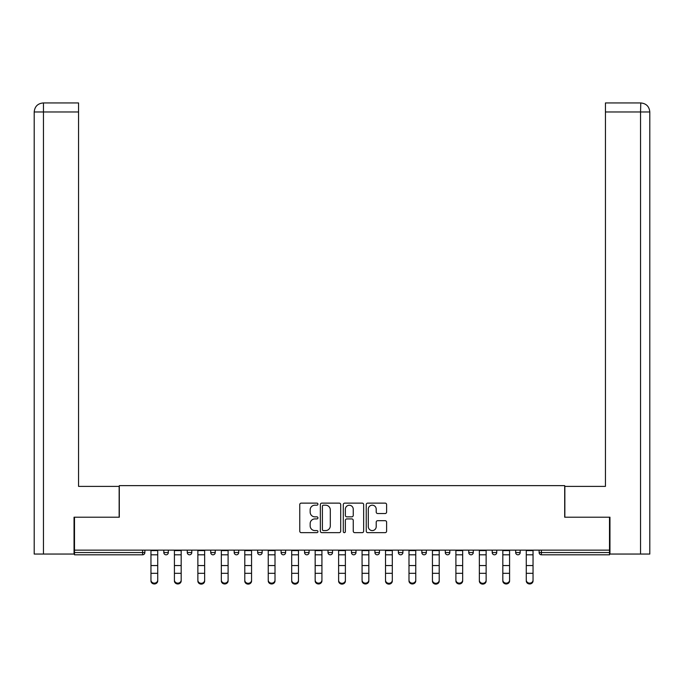 <?xml version="1.0" encoding="UTF-8"?>
<svg xmlns="http://www.w3.org/2000/svg" width="684" height="684" viewBox="0 0 684 684"><rect width="100%" height="100%" fill="white"/><g stroke="black" fill="none" stroke-linecap="round" stroke-linejoin="round"><path stroke-width="1.03" d="M317.94 504.159A1.035 1.035 0 0 0 316.906 503.125L301.225 503.125A1.479 1.479 0 0 0 299.754 504.604L299.754 531.169A1.479 1.479 0 0 0 301.225 532.648L316.906 532.648A1.035 1.035 0 0 0 317.94 531.613A1.035 1.035 0 0 0 316.906 530.579L314.879 530.579A4.72 4.72 0 0 1 310.16 525.851L310.16 523.645A4.72 4.72 0 0 1 314.879 518.917L316.906 518.917A1.035 1.035 0 0 0 317.94 517.882A1.035 1.035 0 0 0 316.906 516.847L314.879 516.847A4.72 4.72 0 0 1 310.16 512.128L310.16 509.913A4.72 4.72 0 0 1 314.879 505.194L316.906 505.194A1.035 1.035 0 0 0 317.94 504.159M385.135 513.53A1.479 1.479 0 0 0 386.614 512.051L386.614 504.604A1.479 1.479 0 0 0 385.135 503.125L367.718 503.125A1.479 1.479 0 0 0 366.239 504.604L366.239 531.169A1.479 1.479 0 0 0 367.718 532.648L385.135 532.648A1.479 1.479 0 0 0 386.614 531.169L386.614 522.166A1.479 1.479 0 0 0 385.135 520.686L377.679 520.686A1.479 1.479 0 0 0 376.209 522.166L376.209 526.629A3.95 3.95 0 0 1 372.258 530.579A3.95 3.95 0 0 1 368.308 526.629L368.308 509.135A3.95 3.95 0 0 1 372.258 505.194A3.95 3.95 0 0 1 376.209 509.135L376.209 512.051A1.479 1.479 0 0 0 377.679 513.53L385.135 513.53M78.557 102.951L43.237 102.951L78.557 102.951L78.557 111.971L43.451 111.971L43.451 554.049L74.043 554.049L74.043 517.207L119.307 517.207L119.307 485.631L564.693 485.631L564.693 517.207L609.504 517.207L609.504 550.141L74.496 550.141L74.496 552.544L142.614 552.544L142.614 550.141M74.496 517.207L74.496 550.141M340.709 504.604A1.479 1.479 0 0 0 339.23 503.125L321.813 503.125A1.479 1.479 0 0 0 320.343 504.604L320.343 531.169A1.479 1.479 0 0 0 321.813 532.648L339.23 532.648A1.479 1.479 0 0 0 340.709 531.169L340.709 504.604M344.77 503.125L362.187 503.125A1.479 1.479 0 0 1 363.657 504.604L363.657 531.169A1.479 1.479 0 0 1 362.187 532.648L354.731 532.648A1.479 1.479 0 0 1 353.252 531.169L353.252 520.396A1.479 1.479 0 0 0 351.781 518.917L346.831 518.917A1.479 1.479 0 0 0 345.36 520.396L345.36 531.613A1.035 1.035 0 0 1 344.326 532.648A1.035 1.035 0 0 1 343.291 531.613L343.291 504.604A1.479 1.479 0 0 1 344.77 503.125M142.614 554.801A2.257 2.257 0 0 0 144.871 552.544L142.614 552.544L142.614 554.801A2.257 2.257 0 0 0 144.871 552.544L144.871 550.141L144.871 552.544A2.257 2.257 0 0 1 142.614 554.801L74.496 554.801L74.496 552.544M609.504 550.141L609.504 554.801L541.386 554.801A2.257 2.257 0 0 1 539.129 552.544L539.129 550.141M163.818 550.141L163.818 552.544L163.818 550.141M166.075 554.801A2.257 2.257 0 0 1 163.818 552.544A2.257 2.257 0 0 0 166.075 554.801A2.257 2.257 0 0 0 168.324 552.544L168.324 550.141L168.324 552.544A2.257 2.257 0 0 1 166.075 554.801A2.257 2.257 0 0 1 163.818 552.544L168.324 552.544A2.257 2.257 0 0 1 166.075 554.801M187.271 550.141L187.271 552.544L187.271 550.141M191.785 550.141L191.785 552.544L191.785 550.141M210.732 550.141L210.732 552.544L210.732 550.141M215.238 550.141L215.238 552.544A2.257 2.257 0 0 1 212.989 554.801A2.257 2.257 0 0 1 210.732 552.544A2.257 2.257 0 0 0 212.989 554.801A2.257 2.257 0 0 0 215.238 552.544A2.257 2.257 0 0 1 212.989 554.801A2.257 2.257 0 0 1 210.732 552.544L215.238 552.544M234.184 550.141L234.184 552.544L234.184 550.141M238.699 550.141L238.699 552.544L238.699 550.141M257.646 550.141L257.646 552.544L257.646 550.141M262.152 550.141L262.152 552.544L262.152 550.141M285.613 550.141L285.613 552.544L281.098 552.544A2.257 2.257 0 0 0 283.356 554.801A2.257 2.257 0 0 1 281.098 552.544L281.098 550.141M304.56 550.141L304.56 552.544L304.56 550.141M309.074 550.141L309.074 552.544L309.074 550.141M328.012 550.141L328.012 552.544L328.012 550.141M332.527 550.141L332.527 552.544L332.527 550.141M351.473 550.141L351.473 552.544L351.473 550.141M355.988 550.141L355.988 552.544A2.257 2.257 0 0 1 353.731 554.801A2.257 2.257 0 0 1 351.473 552.544A2.257 2.257 0 0 0 353.731 554.801A2.257 2.257 0 0 1 351.473 552.544L355.988 552.544A2.257 2.257 0 0 1 353.731 554.801M374.926 550.141L374.926 552.544L374.926 550.141M379.44 550.141L379.44 552.544L379.44 550.141M398.387 550.141L398.387 552.544L398.387 550.141M402.902 550.141L402.902 552.544A2.257 2.257 0 0 1 400.644 554.801A2.257 2.257 0 0 1 398.387 552.544L402.902 552.544A2.257 2.257 0 0 1 400.644 554.801A2.257 2.257 0 0 0 402.902 552.544M421.848 550.141L421.848 552.544L421.848 550.141M426.354 550.141L426.354 552.544L426.354 550.141M445.301 550.141L445.301 552.544L445.301 550.141M449.815 550.141L449.815 552.544L449.815 550.141M473.268 550.141L473.268 552.544A2.257 2.257 0 0 1 471.011 554.801A2.257 2.257 0 0 1 468.762 552.544L468.762 550.141M496.729 550.141L496.729 552.544A2.257 2.257 0 0 1 494.472 554.801A2.257 2.257 0 0 1 492.215 552.544L492.215 550.141M520.182 550.141L520.182 552.544A2.257 2.257 0 0 1 517.925 554.801A2.257 2.257 0 0 1 515.676 552.544L515.676 550.141M189.528 554.801A2.257 2.257 0 0 1 187.271 552.544A2.257 2.257 0 0 0 189.528 554.801A2.257 2.257 0 0 0 191.785 552.544A2.257 2.257 0 0 1 189.528 554.801A2.257 2.257 0 0 1 187.271 552.544L191.785 552.544A2.257 2.257 0 0 1 189.528 554.801M236.442 554.801A2.257 2.257 0 0 1 234.184 552.544A2.257 2.257 0 0 0 236.442 554.801A2.257 2.257 0 0 0 238.699 552.544A2.257 2.257 0 0 1 236.442 554.801A2.257 2.257 0 0 1 234.184 552.544L238.699 552.544A2.257 2.257 0 0 1 236.442 554.801M259.903 554.801A2.257 2.257 0 0 1 257.646 552.544A2.257 2.257 0 0 0 259.903 554.801A2.257 2.257 0 0 0 262.152 552.544A2.257 2.257 0 0 1 259.903 554.801A2.257 2.257 0 0 1 257.646 552.544L262.152 552.544A2.257 2.257 0 0 1 259.903 554.801M283.356 554.801A2.257 2.257 0 0 0 285.613 552.544A2.257 2.257 0 0 1 283.356 554.801A2.257 2.257 0 0 1 281.098 552.544M306.817 554.801A2.257 2.257 0 0 1 304.56 552.544A2.257 2.257 0 0 0 306.817 554.801A2.257 2.257 0 0 0 309.074 552.544A2.257 2.257 0 0 1 306.817 554.801A2.257 2.257 0 0 1 304.56 552.544L309.074 552.544A2.257 2.257 0 0 1 306.817 554.801M330.269 554.801A2.257 2.257 0 0 1 328.012 552.544L332.527 552.544A2.257 2.257 0 0 1 330.269 554.801A2.257 2.257 0 0 0 332.527 552.544M377.183 554.801A2.257 2.257 0 0 1 374.926 552.544A2.257 2.257 0 0 0 377.183 554.801A2.257 2.257 0 0 0 379.44 552.544A2.257 2.257 0 0 1 377.183 554.801A2.257 2.257 0 0 1 374.926 552.544L379.44 552.544A2.257 2.257 0 0 1 377.183 554.801M424.097 554.801A2.257 2.257 0 0 1 421.848 552.544L426.354 552.544A2.257 2.257 0 0 1 424.097 554.801A2.257 2.257 0 0 0 426.354 552.544M447.558 554.801A2.257 2.257 0 0 1 445.301 552.544A2.257 2.257 0 0 0 447.558 554.801A2.257 2.257 0 0 0 449.815 552.544A2.257 2.257 0 0 1 447.558 554.801A2.257 2.257 0 0 1 445.301 552.544L449.815 552.544A2.257 2.257 0 0 1 447.558 554.801M323.438 505.194A1.035 1.035 0 0 0 322.403 506.228L322.403 529.544A1.035 1.035 0 0 0 323.438 530.579L325.584 530.579A4.72 4.72 0 0 0 330.304 525.851L330.304 509.913A4.72 4.72 0 0 0 325.584 505.194L323.438 505.194M353.252 509.212A3.95 3.95 0 0 0 349.302 505.262A3.95 3.95 0 0 0 345.36 509.212L345.36 515.377A1.479 1.479 0 0 0 346.831 516.847L351.781 516.847A1.479 1.479 0 0 0 353.252 515.377L353.252 509.212M150.959 574.15L150.959 580.229A3.386 3.069 0 0 0 157.722 580.229L157.722 581.049A3.386 3.069 180 0 1 150.959 581.049M157.722 574.15L157.722 581.049M157.722 580.229L157.722 550.141M150.959 580.229L150.959 550.141M119.153 517.207L119.153 486.384L78.557 486.384L78.557 111.971M43.451 554.049L34.2 554.049L34.2 463.829L34.2 554.049M43.451 102.951L45.477 102.951L43.451 102.951L43.451 111.971L34.2 111.971L34.2 463.829L34.2 111.971C34.739 106.49 37.74 103.481 43.212 102.951C37.731 103.489 34.73 106.499 34.2 111.971L34.2 463.829L34.2 111.971M564.847 517.207L564.847 486.384L605.443 486.384L605.443 102.951L640.771 102.951L640.549 111.971L605.443 111.971M649.8 463.829L649.8 111.971L649.8 554.049L609.957 554.049L609.957 517.207L609.504 517.207M640.549 554.049L640.549 111.971L649.8 111.971C649.261 106.49 646.26 103.481 640.788 102.951M174.42 574.15L174.42 580.229A3.386 3.069 0 0 0 181.183 580.229L181.183 581.049A3.386 3.069 180 0 1 174.42 581.049M181.183 574.15L181.183 581.049M197.873 574.15L197.873 580.229A3.386 3.069 0 0 0 204.644 580.229L204.644 581.049A3.386 3.069 180 0 1 197.873 581.049M204.644 574.15L204.644 581.049M221.334 574.15L221.334 580.229A3.386 3.069 0 0 0 228.097 580.229L228.097 581.049A3.386 3.069 180 0 1 221.334 581.049M228.097 574.15L228.097 581.049M244.787 574.15L244.787 580.229A3.386 3.069 0 0 0 251.558 580.229L251.558 581.049A3.386 3.069 180 0 1 244.787 581.049M251.558 574.15L251.558 581.049M268.248 574.15L268.248 580.229A3.386 3.069 0 0 0 275.011 580.229L275.011 581.049A3.386 3.069 180 0 1 268.248 581.049M275.011 574.15L275.011 581.049M181.183 580.229L181.183 550.141M174.42 580.229L174.42 550.141M204.644 580.229L204.644 550.141M197.873 580.229L197.873 550.141M228.097 580.229L228.097 550.141M221.334 580.229L221.334 550.141M251.558 580.229L251.558 550.141M244.787 580.229L244.787 550.141M275.011 580.229L275.011 550.141M268.248 580.229L268.248 550.141M291.7 574.15L291.7 580.229A3.386 3.069 0 0 0 298.472 580.229L298.472 581.049A3.386 3.069 180 0 1 291.7 581.049M298.472 574.15L298.472 581.049M298.472 580.229L298.472 550.141M291.7 580.229L291.7 550.141M315.162 574.15L315.162 580.229A3.386 3.069 0 0 0 321.925 580.229L321.925 581.049A3.386 3.069 180 0 1 315.162 581.049M321.925 574.15L321.925 581.049M321.925 580.229L321.925 550.141M315.162 580.229L315.162 550.141M338.614 574.15L338.614 580.229A3.386 3.069 0 0 0 345.386 580.229L345.386 581.049A3.386 3.069 180 0 1 338.614 581.049M345.386 574.15L345.386 581.049M345.386 580.229L345.386 550.141M338.614 580.229L338.614 550.141M362.075 574.15L362.075 580.229A3.386 3.069 0 0 0 368.838 580.229L368.838 581.049A3.386 3.069 180 0 1 362.075 581.049M368.838 574.15L368.838 581.049M368.838 580.229L368.838 550.141M362.075 580.229L362.075 550.141M385.528 574.15L385.528 580.229A3.386 3.069 0 0 0 392.3 580.229L392.3 581.049A3.386 3.069 180 0 1 385.528 581.049M392.3 574.15L392.3 581.049M392.3 580.229L392.3 550.141M385.528 580.229L385.528 550.141M408.989 574.15L408.989 580.229A3.386 3.069 0 0 0 415.752 580.229L415.752 581.049A3.386 3.069 180 0 1 408.989 581.049M415.752 574.15L415.752 581.049M415.752 580.229L415.752 550.141M408.989 580.229L408.989 550.141M432.442 574.15L432.442 580.229A3.386 3.069 0 0 0 439.214 580.229L439.214 581.049A3.386 3.069 180 0 1 432.442 581.049M439.214 574.15L439.214 581.049M439.214 580.229L439.214 550.141M432.442 580.229L432.442 550.141M455.903 574.15L455.903 580.229A3.386 3.069 0 0 0 462.666 580.229L462.666 581.049A3.386 3.069 180 0 1 455.903 581.049M462.666 574.15L462.666 581.049M462.666 580.229L462.666 550.141M455.903 580.229L455.903 550.141M479.356 574.15L479.356 580.229A3.386 3.069 0 0 0 486.127 580.229L486.127 581.049A3.386 3.069 180 0 1 479.356 581.049M486.127 574.15L486.127 581.049M486.127 580.229L486.127 550.141M479.356 580.229L479.356 550.141M502.817 574.15L502.817 580.229A3.386 3.069 0 0 0 509.58 580.229L509.58 581.049A3.386 3.069 180 0 1 502.817 581.049M509.58 574.15L509.58 581.049M509.58 580.229L509.58 550.141M502.817 580.229L502.817 550.141M526.278 574.15L526.278 580.229A3.386 3.069 0 0 0 533.041 580.229L533.041 581.049A3.386 3.069 180 0 1 526.278 581.049M533.041 574.15L533.041 581.049M533.041 580.229L533.041 550.141M526.278 580.229L526.278 550.141M541.386 550.141L541.386 552.544L609.504 552.544M539.129 552.544L541.386 552.544L541.386 554.801M471.011 554.801A2.257 2.257 0 0 0 473.268 552.544L468.762 552.544M494.472 554.801A2.257 2.257 0 0 0 496.729 552.544L492.215 552.544M517.925 554.801A2.257 2.257 0 0 0 520.182 552.544L515.676 552.544M150.959 565.557L157.722 565.557M150.959 573.32L157.722 573.32M150.959 554.801L157.722 554.801M150.959 550.594L157.722 550.594M174.42 565.557L181.183 565.557M174.42 573.32L181.183 573.32M174.42 554.801L181.183 554.801M174.42 550.594L181.183 550.594M197.873 565.557L204.644 565.557M197.873 573.32L204.644 573.32M197.873 554.801L204.644 554.801M197.873 550.594L204.644 550.594M221.334 565.557L228.097 565.557M221.334 573.32L228.097 573.32M221.334 554.801L228.097 554.801M221.334 550.594L228.097 550.594M244.787 565.557L251.558 565.557M244.787 573.32L251.558 573.32M244.787 554.801L251.558 554.801M244.787 550.594L251.558 550.594M268.248 565.557L275.011 565.557M268.248 573.32L275.011 573.32M268.248 554.801L275.011 554.801M268.248 550.594L275.011 550.594M291.7 565.557L298.472 565.557M291.7 573.32L298.472 573.32M291.7 554.801L298.472 554.801M291.7 550.594L298.472 550.594M315.162 565.557L321.925 565.557M315.162 573.32L321.925 573.32M315.162 554.801L321.925 554.801M315.162 550.594L321.925 550.594M338.614 565.557L345.386 565.557M338.614 573.32L345.386 573.32M338.614 554.801L345.386 554.801M338.614 550.594L345.386 550.594M362.075 565.557L368.838 565.557M362.075 573.32L368.838 573.32M362.075 554.801L368.838 554.801M362.075 550.594L368.838 550.594M385.528 565.557L392.3 565.557M385.528 573.32L392.3 573.32M385.528 554.801L392.3 554.801M385.528 550.594L392.3 550.594M408.989 565.557L415.752 565.557M408.989 573.32L415.752 573.32M408.989 554.801L415.752 554.801M408.989 550.594L415.752 550.594M432.442 565.557L439.214 565.557M432.442 573.32L439.214 573.32M432.442 554.801L439.214 554.801M432.442 550.594L439.214 550.594M455.903 565.557L462.666 565.557M455.903 573.32L462.666 573.32M455.903 554.801L462.666 554.801M455.903 550.594L462.666 550.594M479.356 565.557L486.127 565.557M479.356 573.32L486.127 573.32M479.356 554.801L486.127 554.801M479.356 550.594L486.127 550.594M502.817 565.557L509.58 565.557M502.817 573.32L509.58 573.32M502.817 554.801L509.58 554.801M502.817 550.594L509.58 550.594M526.278 565.557L533.041 565.557M526.278 573.32L533.041 573.32M526.278 554.801L533.041 554.801M526.278 550.594L533.041 550.594"/></g></svg>
